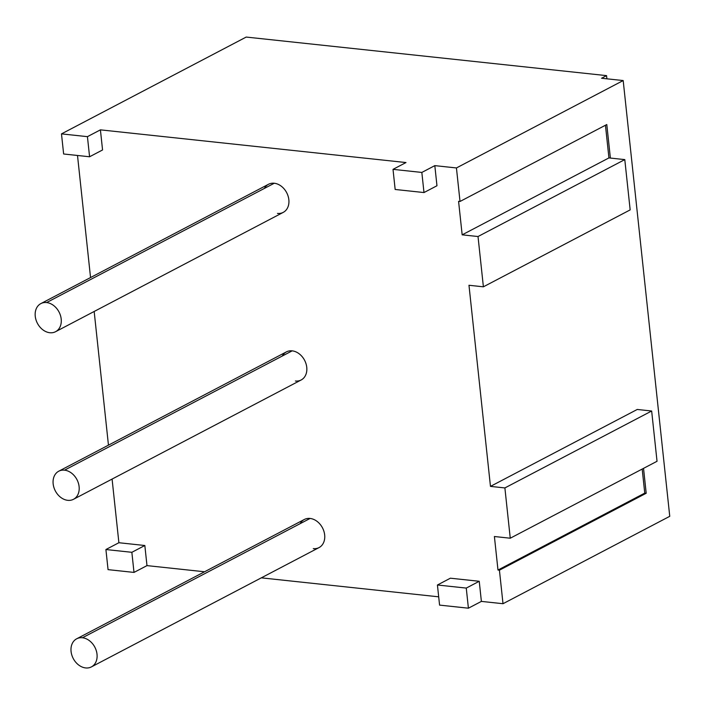 <?xml version="1.0" encoding="UTF-8"?>
<svg xmlns="http://www.w3.org/2000/svg" width="705" height="705" viewBox="0 0 705 705"><rect width="100%" height="100%" fill="white"/><g stroke="black" fill="none" stroke-linecap="round" stroke-linejoin="round"><path stroke-width="1.06" d="M606.556 75.629L246.204 37.065L606.556 75.629L601.559 78.246L623.185 80.555L456.435 167.949L434.818 165.631L421.837 172.434L393.011 169.35L405.992 162.547L100.41 129.852L87.429 136.655L61.485 133.879L246.204 37.065L61.485 133.879L63.635 153.99L89.579 156.766L87.429 136.655L61.485 133.879L63.635 153.99L89.579 156.766L102.56 149.962L100.41 129.852L87.429 136.655L89.579 156.766L102.56 149.962L100.41 129.852L405.992 162.547L393.011 169.35L395.161 189.469L393.011 169.35L421.837 172.434L423.987 192.553L421.837 172.434L434.818 165.631L436.968 185.75L434.818 165.631L456.435 167.949L623.185 80.555L669.75 516.316L503.009 603.709L669.75 516.316L623.185 80.555L601.559 78.246L606.556 75.629L606.89 78.81L606.556 75.629M108.059 569.64L134.003 572.416L146.984 565.613L204.556 571.773L146.984 565.613L144.833 545.503L146.984 565.613L134.003 572.416L131.853 552.306L134.003 572.416L108.059 569.64L105.909 549.53L108.059 569.64M261.317 577.844L438.695 596.827L261.317 577.844M439.576 605.11L468.411 608.195L481.383 601.4L503.009 603.709L499.422 570.186L497.986 570.037L494.399 536.514L510.261 538.215L504.886 487.93L490.468 486.388L468.975 285.269L483.392 286.812L478.016 236.527L462.163 234.835L458.576 201.313L460.021 201.471L456.435 167.949L460.021 201.471L606.793 124.538L460.021 201.471L458.576 201.313L462.163 234.835L608.935 157.911L610.38 158.061L606.793 124.538L610.38 158.061L624.789 159.603L478.016 236.527L483.392 286.812L630.164 209.887L624.789 159.603L478.016 236.527L462.163 234.835L608.935 157.911L605.445 125.252L608.935 157.911L624.789 159.603L630.164 209.887L483.392 286.812L468.975 285.269L490.468 486.388L637.241 409.464L490.468 486.388L504.886 487.93L510.261 538.215L657.034 461.282L651.658 411.006L504.886 487.93L651.658 411.006L637.241 409.464L651.658 411.006L657.034 461.282L510.261 538.215L494.399 536.514L497.986 570.037L644.758 493.112L646.194 493.262L643.533 468.358L646.194 493.262L499.422 570.186L646.194 493.262L644.758 493.112L642.184 469.063L644.758 493.112L497.986 570.037L499.422 570.186L503.009 603.709L481.383 601.4L479.241 581.281L481.383 601.4L468.411 608.195L466.261 588.085L468.411 608.195L439.576 605.11L437.426 585L439.576 605.11M77.506 155.479L90.548 277.55L77.506 155.479M94.17 311.469L108.455 445.155L94.17 311.469M112.086 479.074L118.889 542.727L105.909 549.53L131.853 552.306L105.909 549.53L118.889 542.727L144.833 545.503L131.853 552.306L144.833 545.503L118.889 542.727L112.086 479.074M450.407 578.197L479.241 581.281L466.261 588.085L437.426 585L450.407 578.197L479.241 581.281L466.261 588.085L437.426 585L450.407 578.197M264.384 188.42A15.862 12.197 62.3 0 1 274.263 183.247A15.862 12.197 62.3 0 1 288.847 199.718A15.862 12.197 62.3 0 1 277.479 213.412M300.207 523.621A15.862 12.197 62.3 0 1 310.085 518.448A15.862 12.197 62.3 0 1 324.67 534.919A15.862 12.197 62.3 0 1 313.302 548.613M282.3 356.025A15.862 12.197 62.3 0 1 292.17 350.852A15.862 12.197 62.3 0 1 306.754 367.323A15.862 12.197 62.3 0 1 295.395 381.017M395.161 189.469L423.987 192.553L436.968 185.75L423.987 192.553L395.161 189.469M40.855 303.599L268.508 184.278A15.862 12.197 62.3 0 1 274.263 183.247L46.609 302.56A15.862 12.197 -117.7 0 0 40.855 303.599A15.862 12.197 -117.7 0 0 35.99 319.85A15.862 12.197 -117.7 0 0 49.835 332.734A15.862 12.197 -117.7 0 0 55.589 331.694A15.862 12.197 -117.7 0 0 60.454 315.452A15.862 12.197 -117.7 0 0 46.609 302.56L274.263 183.247A15.862 12.197 62.3 0 1 288.098 196.131A15.862 12.197 62.3 0 1 283.234 212.381L55.589 331.694M49.835 332.734A15.862 12.197 -117.7 0 0 61.194 319.039A15.862 12.197 -117.7 0 0 46.609 302.56A15.862 12.197 -117.7 0 0 35.25 316.263A15.862 12.197 -117.7 0 0 49.835 332.734M76.678 638.8L304.331 519.479A15.862 12.197 62.3 0 1 310.085 518.448L82.432 637.761A15.862 12.197 -117.7 0 0 76.678 638.8A15.862 12.197 -117.7 0 0 71.813 655.042A15.862 12.197 -117.7 0 0 85.657 667.935A15.862 12.197 -117.7 0 0 91.412 666.895A15.862 12.197 -117.7 0 0 96.277 650.653A15.862 12.197 -117.7 0 0 82.432 637.761L310.085 518.448A15.862 12.197 62.3 0 1 323.921 531.332A15.862 12.197 62.3 0 1 319.057 547.582L91.412 666.895M85.657 667.935A15.862 12.197 -117.7 0 0 97.017 654.24A15.862 12.197 -117.7 0 0 82.432 637.761A15.862 12.197 -117.7 0 0 71.073 651.464A15.862 12.197 -117.7 0 0 85.657 667.935M58.771 471.196L286.415 351.883A15.862 12.197 62.3 0 1 292.17 350.852L64.525 470.164A15.862 12.197 -117.7 0 0 58.771 471.196A15.862 12.197 -117.7 0 0 53.906 487.446A15.862 12.197 -117.7 0 0 67.742 500.33A15.862 12.197 -117.7 0 0 73.496 499.299A15.862 12.197 -117.7 0 0 78.361 483.048A15.862 12.197 -117.7 0 0 64.525 470.164L292.17 350.852A15.862 12.197 62.3 0 1 306.014 363.736A15.862 12.197 62.3 0 1 301.15 379.986L73.496 499.299M67.742 500.33A15.862 12.197 -117.7 0 0 79.11 486.635A15.862 12.197 -117.7 0 0 64.525 470.164A15.862 12.197 -117.7 0 0 53.157 483.859A15.862 12.197 -117.7 0 0 67.742 500.33"/></g></svg>
